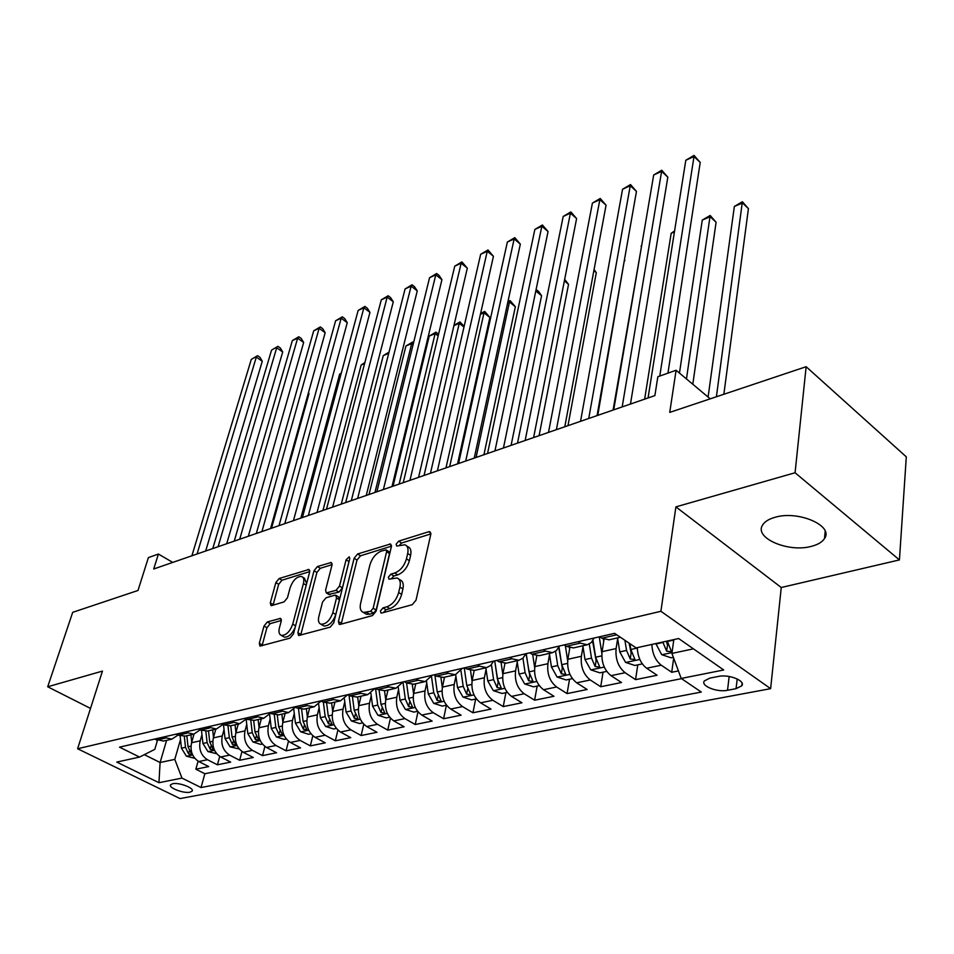 <?xml version="1.0" encoding="UTF-8"?>
<svg xmlns="http://www.w3.org/2000/svg" width="954" height="954" viewBox="0 0 954 954"><rect width="100%" height="100%" fill="white"/><g stroke="black" fill="none" stroke-linecap="round" stroke-linejoin="round"><path stroke-width="1.43" d="M380.407 611.001L381.051 613.04L381.779 613.028L412.259 604.693L416.027 600.161L430.779 534.419L429.872 531.712L428.704 531.748L398.653 541.145L396.125 544.209L396.721 546.093L404.89 544.77C407.68 545.915 408.61 548.812 407.692 553.475L406.452 558.829C404.293 565.972 400.394 570.695 394.765 573.008L390.901 574.141L388.361 577.23L388.982 579.197L397.031 577.981C399.929 579.173 400.907 582.19 399.941 587.044L398.677 592.529C396.47 599.816 392.535 604.574 386.871 606.816L382.983 607.889L380.407 611.001M811.401 546.344C817.852 544.686 822.217 542.087 824.506 538.545C834.034 525.809 798.271 510.211 775.137 517.271C768.984 518.976 764.846 521.516 762.699 524.903C753.553 537.794 788.29 552.879 811.401 546.344M189.977 792.202L192.112 791.128C194.664 788.183 179.006 782.185 172.698 783.711L170.611 784.784C168.131 787.765 183.645 793.692 189.977 792.202M267.347 621.948L264.008 626.039L259.309 643.33L259.989 646.12L290.004 638.119L293.45 633.921L309.645 572.066L308.953 569.455L279.128 578.518L275.837 582.572L270.304 602.892L270.96 605.563L271.807 605.54L284.089 601.879L287.452 597.764L290.183 587.569C293.009 580.115 296.801 576.419 301.583 576.478C303.682 577.361 304.302 579.71 303.42 583.526L292.735 624.166C289.921 631.727 286.117 635.459 281.323 635.376C279.105 634.434 278.461 631.942 279.403 627.923L281.227 621.126L280.524 618.383L267.347 621.948L270.244 623.63L266.905 627.72L262.076 645.763M795.076 472.755L675.897 506.884L781.254 587.509L899.431 559.915L795.076 472.755L806.142 366.706L669.744 412.39L676.088 370.259L657.843 376.735L654.885 395.6L153.713 568.989L158.412 554.047L148.395 557.601L137.984 590.478L72.695 612.337L47.7 686.773L90.523 708.417M675.897 506.884L660.907 611.287L77.608 748.747L102.46 671.091L47.7 686.773M338.408 621.543L339.242 624.405L340.196 624.405L372.454 615.58L376.114 611.156L391.378 546.666L390.544 543.983L357.619 553.976L354.125 558.245L338.408 621.543L341.377 623.32L341.246 624.119M330.203 627.136L298.638 635.531L297.887 632.705L314.033 570.707L317.432 566.545L331.229 562.49L331.968 565.126L325.576 590.204L326.34 592.923L336.011 590.323L339.505 586.066L346.099 559.783L349.236 556.79L349.772 558.65L333.745 622.819L330.203 627.136M806.142 366.706L906.3 456.847L899.431 559.915M198.098 761.173L195.844 769.198L208.723 766.575L198.778 761.542L207.471 759.73C201.032 755.532 198.611 749.224 200.209 740.817L201.962 734.628M219.73 756.427L217.429 764.798L230.677 762.103L220.684 756.975L229.628 755.115C223.153 750.834 220.708 744.442 222.282 735.928L224.023 729.571M241.982 751.525L239.645 760.278L253.287 757.5L243.234 752.277L252.452 750.357C245.941 746.004 243.449 739.517 244.999 730.883L246.752 724.36M264.902 746.457L262.505 755.616L276.553 752.754L266.464 747.447L275.956 745.468C269.41 741.031 266.882 734.449 268.396 725.696L270.149 718.994M288.502 741.21L286.057 750.822L300.534 747.876L290.398 742.462L300.176 740.423C293.593 735.904 291.042 729.214 292.52 720.342L294.273 713.461M312.829 735.761L310.324 745.885L325.242 742.844L315.058 737.323L325.135 735.224C318.529 730.621 315.941 723.824 317.384 714.832L319.125 707.749M337.895 730.12L335.343 740.781L350.726 737.657L340.495 732.016L350.893 729.858C344.251 725.171 341.627 718.267 343.023 709.144L344.776 701.858M363.76 724.241L361.137 735.534L377.009 732.302L366.741 726.554L377.474 724.313C370.796 719.543 368.137 712.531 369.484 703.277L371.225 695.764M390.436 718.135L387.753 730.108L404.126 726.781L393.823 720.914L404.913 718.601C398.2 713.735 395.505 706.604 396.816 697.207L398.545 689.468M417.983 711.767L415.228 724.515L432.138 721.069L421.811 715.083L433.259 712.698C426.521 707.725 423.779 700.474 425.031 690.946L426.76 682.957M446.4 705.221L443.61 718.732L461.08 715.178L450.717 709.06L462.547 706.592C455.785 701.524 453.007 694.154 454.211 684.483L455.917 676.219M475.652 699.055L472.934 712.769L491 709.084L480.601 702.836L492.848 700.284C486.063 695.108 483.237 687.607 484.382 677.793L486.063 669.243M505.882 692.676L503.247 706.592L521.945 702.788L511.523 696.396L524.187 693.749C517.378 688.466 514.516 680.834 515.589 670.865L517.259 662.004M537.15 686.069L534.622 700.2L553.964 696.265L543.53 689.718L556.647 686.987C549.814 681.585 546.904 673.822 547.918 663.698L549.54 654.504M569.526 679.248L567.081 693.594L587.127 689.504L576.669 682.814L590.264 679.987C583.419 674.466 580.461 666.56 581.391 656.269L582.989 646.717M603.035 672.176L600.722 686.737L621.483 682.515L611.025 675.659L625.12 672.725C618.264 667.084 615.258 659.023 616.105 648.565L617.655 638.631M637.773 664.843L635.579 679.642L657.103 675.253L646.645 668.241C640.873 663.734 637.761 656.865 637.284 647.635M198.778 761.542C192.35 757.369 189.953 751.096 191.563 742.737L194.02 734.103M220.684 756.975C214.221 752.73 211.788 746.374 213.374 737.895L215.807 729.154M243.234 752.277C236.747 747.96 234.279 741.508 235.829 732.922L238.238 724.062M266.464 747.447C259.929 743.047 257.425 736.488 258.951 727.795L261.336 718.815M290.398 742.462C283.827 737.979 281.287 731.324 282.778 722.5L285.127 713.413M315.058 737.323C308.464 732.755 305.888 726.006 307.343 717.062L309.656 707.832M340.495 732.016C333.864 727.365 331.253 720.509 332.672 711.434L334.937 702.096M366.741 726.554C360.075 721.808 357.428 714.844 358.799 705.638L361.029 696.17M393.823 720.914C387.133 716.072 384.45 708.989 385.774 699.664L387.956 690.052M421.811 715.083C415.085 710.158 412.355 702.955 413.631 693.475L415.765 683.732M450.717 709.06C443.968 704.028 441.201 696.706 442.429 687.095L444.504 677.197M480.601 702.836C473.828 697.696 471.026 690.255 472.182 680.488L474.198 670.459M511.523 696.396C504.726 691.149 501.876 683.577 502.973 673.667L504.94 663.4M543.53 689.718C536.708 684.364 533.811 676.66 534.848 666.596L536.792 655.899M576.669 682.814C569.836 677.34 566.903 669.493 567.857 659.274L569.8 647.909M611.025 675.659C604.168 670.066 601.187 662.076 602.069 651.677L604.049 639.371M718.398 676.434L709.848 678.115L704.362 680.906C700.343 685.866 717.05 692.592 727.532 690.279L736.071 688.669L741.783 685.819C745.921 680.858 728.963 674.013 718.398 676.434M660.907 611.287L770.629 688.657L180.044 798.581L77.608 748.747M195.844 769.198L204.86 773.73L201.032 787.539L701.297 692.055L681.216 678.449L671.914 653.418L673.822 639.597M201.032 787.539L181.975 778.094L158.948 782.697L116.782 762.079L139.558 757.071L119.512 747.149L614.603 633.325L636.103 647.897L678.652 638.536L723.716 669.97L681.216 678.449M609.105 639.8L601.855 638.202L599.696 636.747M618.514 635.972L614.316 633.396M154.441 739.111L163.539 741.031M177.993 735.105L171.803 739.159L163.027 737.144M176.108 734.127L178.148 735.176L185.243 736.094M200.101 729.882L193.769 734.163L184.957 732.1M198.42 728.999L200.471 730.072L207.602 731.014M222.878 724.48L216.391 729.023L207.543 726.912M221.411 723.716L223.474 724.801L230.629 725.791M246.335 718.911L239.704 723.728L230.808 721.558M245.118 718.267L247.193 719.376L254.372 720.389M270.519 713.163L263.733 718.267L254.813 716.037M269.577 712.65L271.651 713.771L278.854 714.832M295.454 707.2L288.525 712.638L279.57 710.348M294.798 706.842L296.897 707.999L304.123 709.096M321.176 701.047L314.104 706.831L307.212 705.638L305.113 704.469M320.842 700.856L322.953 702.037L330.191 703.17M357.118 697.052L349.856 695.871L347.745 694.679L340.518 700.82L333.602 699.592L331.503 698.411M374.982 688.418L367.791 694.631L360.874 693.355L358.764 692.139M375.554 688.287L377.677 689.515L384.951 690.732M403.148 681.931L395.993 688.216L389.053 686.904L386.93 685.664M404.305 681.669L406.428 682.933L413.714 684.197M432.269 675.241L425.15 681.597L418.21 680.226L416.075 678.962M434.046 674.836L436.181 676.124L443.479 677.435M462.404 668.313L455.32 674.74L448.368 673.333L446.233 672.033M464.836 667.752L466.983 669.064L474.281 670.435M493.588 661.146L490.654 665.487L486.564 667.645L479.612 666.178L477.465 664.855M496.736 660.418L498.882 661.766L506.18 663.185M525.892 653.717L522.995 658.129L518.916 660.299L511.976 658.773L509.818 657.413M529.804 652.822L531.95 654.194L539.248 655.672M559.366 646.025L556.516 650.485L552.461 652.679L545.521 651.093L543.375 649.698M564.1 644.94L566.259 646.347L573.533 647.885M594.092 638.035L591.277 642.567L587.259 644.773L580.33 643.127L578.172 641.696M673.667 658.141L671.723 672.284L661.265 665.2C655.493 660.645 652.357 653.728 651.856 644.427M635.579 679.642L625.12 672.725M600.722 686.737L590.264 679.987M567.081 693.594L556.647 686.987M534.622 700.2L524.187 693.749M503.247 706.592L492.848 700.284M472.934 712.769L462.547 706.592M443.61 718.732L433.259 712.698M415.228 724.515L404.913 718.601M387.753 730.108L377.474 724.313M361.137 735.534L350.893 729.858M335.343 740.781L325.135 735.224M310.324 745.885L300.176 740.423M286.057 750.822L275.956 745.468M262.505 755.616L252.452 750.357M239.645 760.278L229.628 755.115M217.429 764.798L207.471 759.73M204.86 773.73L681.514 678.652M671.723 672.284L678.413 670.912M166.604 740.34L160.105 762.508L174.785 759.384L180.509 739.529M671.914 653.418L693.427 648.839M781.254 587.509L770.629 688.657M172.746 562.407L158.412 554.047M710.217 398.832L676.088 370.259M144.328 754.662L160.105 762.508L158.948 782.697M157.398 740.566L154.798 749.355L139.558 757.071M174.785 759.384L181.975 778.094M383.472 612.563L385.965 609.725L389.852 608.664C395.528 606.434 399.464 601.676 401.658 594.402L398.677 592.529M398.796 579.102L399.988 579.865C402.886 581.058 403.864 584.075 402.91 588.916L401.658 594.402M406.654 545.926L407.799 546.666C410.59 547.811 411.532 550.72 410.614 555.371L409.385 560.737C407.227 567.857 403.339 572.579 397.699 574.88L393.847 576.013L391.426 578.684M430.862 533.918L401.551 543.041L399.201 545.533M391.474 546.165L360.505 555.812L357.011 560.07L341.377 623.32M370.617 611.299L373.169 608.211L386.608 551.71L386.024 549.838L381.302 551.09C375.864 553.392 372.06 558.018 369.902 564.959L360.612 603.298C359.586 608.187 360.517 611.24 363.402 612.444L370.617 611.299L373.598 613.124L376.15 610.047L373.169 608.211M386.394 550.064L388.922 551.698L389.518 553.582L376.15 610.047M364.75 613.267L366.372 614.269L369.58 614.233L366.598 612.408M373.598 613.124L369.58 614.233M332.064 564.649L320.294 568.31L316.907 572.472L300.689 635.197M328.796 594.425L338.932 592.112L342.426 587.855L348.973 561.596L346.099 559.783M349.176 561L348.973 561.596M318.827 616.654C317.921 620.72 318.624 623.236 320.938 624.214C326.018 624.321 329.977 620.494 332.827 612.718L336.523 597.967L335.736 595.201L334.782 595.224L326.041 597.776L322.559 602.022L318.827 616.654M322.69 625.252L323.895 625.967C328.975 626.086 332.934 622.258 335.772 614.483L332.827 612.718M336.202 595.487L338.658 596.989L339.457 599.756L335.772 614.483M281.358 620.458L270.244 623.63M283.183 636.461L284.256 637.081C288.37 637.403 291.972 634.267 295.084 627.684M306.628 583.598L304.445 578.219L302.692 577.158M309.74 571.601L281.979 580.235L278.675 584.289L273.059 605.158M673.357 657.33L671.127 657.807L661.694 654.659L655.815 643.556M723.859 394.264L748.425 208.628L742.534 202.975L734.353 206.458L708.095 397.055M662.815 642.018L666.631 651.165L671.533 651.773L667.275 641.04M666.631 651.165L667.478 645.131L666.405 641.231M716.406 396.757L742.379 201.747L748.425 208.628M734.353 206.458L742.379 201.747M667.943 373.157L700.212 162.454L694.011 156.504L659.774 376.055M685.807 160.26L694.035 155.419L694.011 156.504L685.807 160.26L648.052 397.961M694.035 155.419L700.212 162.454M642.328 663.877L634.851 665.463L625.562 662.386L619.79 651.916L617.536 637.892M692.795 384.247L716.096 222.234L710.193 216.725L702.263 220.088L679.463 373.086M624.918 640.313L626.551 650.425L630.236 658.976L634.994 659.608L630.832 649.483L629.902 643.688M630.236 658.976L631.131 653.049L629.115 643.151M686.463 378.953L710.158 215.461L716.096 222.234M702.263 220.088L710.158 215.461M603.715 641.446L603.333 639.061M601.867 653.395L599.243 636.855M606.72 671.401L599.875 672.844L590.717 669.827L585.005 659.56L582.846 645.775M589.298 644.033L591.516 658.129L595.153 666.512L599.768 667.156L595.654 657.211L592.994 640.349M595.153 666.512L596.107 660.681L592.577 641.005M674.43 231.917L671.175 233.301L644.642 399.142M671.175 233.301L674.585 230.94M569.621 648.958L569.443 647.814M567.666 660.669L565.364 645.763M572.376 678.64L566.139 679.963L557.1 677.006L551.436 666.929L549.373 653.371M555.538 651.308L557.72 665.546L561.322 673.786L565.805 674.442L561.715 664.664L558.984 646.919M561.322 673.786L562.311 668.038L558.722 647.468M641.613 245.858L613.088 410.065M641.016 246.12L641.648 245.679M534.681 667.717L532.714 654.647M539.248 685.628L533.56 686.832L524.652 683.935L519.048 674.049L517.068 660.717M597.764 415.36L624.381 260.156M522.935 658.177L525.117 672.713L528.659 680.798L533.024 681.466L528.969 671.866L526.238 653.645M528.659 680.798L529.697 675.146L526.048 653.681M624.417 259.941L624.906 260.621M630.463 404.055L667.824 177.158L661.611 171.35L622.175 406.917M653.681 174.987L661.754 170.229L661.611 171.35L653.681 174.987L613.708 409.85M661.754 170.229L667.824 177.158M597.073 415.598L636.461 191.396L630.248 185.732L588.725 418.496M622.557 189.25L630.499 184.563L630.248 185.732L622.557 189.25L580.533 421.322M630.499 184.563L636.461 191.396M564.804 426.76L606.064 205.182L599.863 199.66L556.397 429.67M592.41 203.071L600.221 198.468L599.863 199.66L592.41 203.071L548.49 432.412M600.221 198.468L606.064 205.182M533.62 437.552L576.61 218.561L570.409 213.159L525.153 440.486M563.194 216.463L570.862 211.931L570.409 213.159L563.194 216.463L517.509 443.133M570.862 211.931L576.61 218.561M502.83 674.55L501.112 662.863M507.266 692.377L502.102 693.475L493.301 690.636L487.756 680.917L485.848 667.812M567.976 425.663L596.31 272.653L593.889 270.59M491.441 664.688L493.612 679.63L497.117 687.584L501.375 688.251L497.344 678.807L494.721 660.884L497.94 681.454M594.08 269.577L596.31 272.653M503.45 447.998L548.049 231.524L541.848 226.241L494.947 450.932M534.848 229.449L542.397 224.989L541.848 226.241L534.848 229.449L487.542 453.496M542.397 224.989L548.049 231.524M472.063 681.168L470.537 670.507M476.356 698.9L471.693 699.89L463.012 697.1L457.515 687.56L455.69 674.657M539.093 435.656L568.536 284.352L564.374 280.87M460.985 670.853L463.179 686.308L466.637 694.13L470.787 694.81L466.78 685.521L464.264 667.883M564.673 279.355L568.536 284.352M474.245 458.099L520.335 244.105L514.146 238.941L465.707 461.044M507.349 242.054L514.778 237.665L514.146 238.941L507.349 242.054L458.54 463.525M514.778 237.665L520.335 244.105M442.322 687.584L440.939 677.674M446.496 705.209L442.286 706.091L433.724 703.36L428.274 693.975L426.51 681.192M511.094 445.351L541.562 295.704L535.802 290.982M431.53 676.696L433.76 692.783L437.171 700.463L441.213 701.142L437.242 692.008L434.917 675.36M536.1 289.527L538.569 291.411L541.562 295.704M445.971 467.877L493.433 256.316L487.255 251.26L437.397 470.847M480.661 254.289L487.971 249.972L487.255 251.26L480.661 254.289L430.457 473.244M487.971 249.972L493.433 256.316M413.571 693.808L412.283 684.423M417.602 711.302L413.833 712.101L405.378 709.418L399.988 700.2L398.271 687.405M483.928 454.748L515.351 306.735L509.472 302.013L507.707 302.764M403.017 682.217L405.295 699.032L408.658 706.58L412.605 707.272L408.658 698.292L406.583 683.016M476.07 457.467L509.472 302.013L510.092 300.593L515.351 306.735M507.969 301.5L510.092 300.593M418.567 477.358L467.317 268.181L461.152 263.232L409.97 480.327M454.736 266.166L461.939 261.909L461.152 263.232L454.736 266.166L403.256 482.652M461.939 261.909L467.317 268.181M385.738 699.854L384.534 690.827M389.649 717.205L386.287 717.909L377.939 715.273L372.597 706.21L370.903 693.331M457.562 463.871L489.867 317.455L484 312.829L480.411 314.355M375.518 688.287L377.736 705.078L381.063 712.519L384.915 713.21L380.992 704.362L379.12 690.231M449.68 466.589L484 312.829L484.692 311.409L489.867 317.455M480.589 313.556L484.692 311.409M392.011 486.54L441.929 279.701L435.787 274.859L383.401 489.521M429.562 277.709L436.646 273.512L435.787 274.859L429.562 277.709L376.878 491.775M436.646 273.512L439.102 275.456L441.929 279.701M358.787 705.71L357.643 696.933M362.58 722.917L359.61 723.537L351.37 720.95L346.075 712.042L344.406 698.972M349.057 695.418L351.048 710.945L354.339 718.255L358.096 718.946L354.208 710.253L352.491 696.969M424.053 475.462L459.232 323.358L453.925 325.612M463.978 327.031L459.232 323.358L459.995 321.915L464.121 326.423M453.985 325.374L459.995 321.915M366.253 495.46L417.268 290.898L411.138 286.152L357.631 498.441M405.08 288.931L412.068 284.793L411.138 286.152L405.08 288.931L351.31 500.623M412.068 284.793L414.513 286.689L417.268 290.898M332.684 711.386L331.598 702.848M336.357 728.439L333.757 728.999L325.612 726.447L320.377 717.682L318.708 704.374M323.394 702.275L325.195 716.621L328.45 723.824L332.111 724.515L328.259 715.953L326.662 703.336M399.154 484.072L435.131 333.59L429.217 336.106L393.036 486.194M438.16 335.891L435.131 333.59L435.954 332.135L438.542 334.294M429.217 336.106L435.954 332.135M341.27 504.106L393.286 301.786L387.169 297.135L332.636 507.087M381.29 299.83L388.171 295.764L387.169 297.135L381.29 299.83L326.495 509.209M388.171 295.764L390.603 297.624L393.286 301.786M307.379 716.907L306.353 708.583M310.944 733.805L308.691 734.282L300.653 731.79L295.454 723.156L293.784 709.537M298.483 708.727L300.128 722.13L303.348 729.214L306.926 729.917L303.098 721.474L301.607 709.359M374.958 492.443L411.687 343.559L405.927 346.004L369.019 494.494M413.094 344.609L411.687 343.559L412.569 342.092L413.535 342.82M405.927 346.004L412.569 342.092M317.014 512.489L369.961 312.375L363.868 307.82L308.369 515.482M358.144 310.444L364.917 306.425L363.868 307.82L358.144 310.444L302.418 517.545M364.917 306.425L367.35 308.249L369.961 312.375M293.45 520.645L347.268 322.679L341.186 318.207L284.817 523.627M335.617 320.771L342.307 316.811L341.186 318.207L335.617 320.771L279.033 525.63M342.307 316.811L344.728 318.6L347.268 322.679M270.566 528.564L325.171 332.707L319.125 328.331L261.933 531.545M313.699 330.811L320.282 326.912L319.125 328.331L313.699 330.811L256.316 533.489M320.282 326.912L322.702 328.665L325.171 332.707M282.849 722.25L281.871 714.152M286.307 739.004L284.364 739.41L276.433 736.953L271.282 728.462L269.612 714.474M274.299 714.808L275.825 727.473L278.997 734.449L282.503 735.14L278.699 726.841L277.28 715.083M388.731 353.314L383.246 355.639L345.67 502.579M383.246 355.639L389.041 352.109M259.047 727.449L258.117 719.543M262.398 744.048L260.764 744.394L252.929 741.973L247.825 733.614L246.144 719.197M250.819 720.568L252.238 732.648L255.374 739.517L258.796 740.221L255.028 732.04L253.681 720.544M364.607 363.557L361.161 365.024L322.953 510.438M361.161 365.024L364.881 362.52M235.936 732.505L235.054 724.79M239.204 748.95L230.105 746.851L225.061 738.623L223.486 724.801L232.883 722.655M228.006 726.054L229.33 737.68L232.442 744.442L235.793 745.146L232.049 737.084L230.749 725.767M341.174 373.527L339.636 374.171L300.856 518.082M339.636 374.171L341.293 373.062M248.326 536.255L303.658 342.474L297.636 338.181L239.704 539.237M292.341 340.602L298.84 336.75L297.636 338.181L292.341 340.602L234.243 541.133M298.84 336.75L301.249 338.467L303.658 342.474M213.505 737.406L212.659 729.87M216.677 753.696L207.948 751.585L202.94 743.476L201.509 730.537M205.837 731.277L207.101 742.57L210.166 749.236L213.457 749.927L209.737 741.985L208.485 730.824M226.706 543.732L282.706 351.978L276.696 347.769L218.084 546.714M271.544 350.13L277.96 346.338L271.544 350.13L212.778 548.55M277.96 346.338L280.357 348.019L282.706 351.978M191.718 742.176L190.907 734.818M194.795 758.323L186.412 756.188L181.451 748.198L180.127 735.963M271.532 528.23L309.024 393.585L308.333 393.108M184.289 736.285L185.493 747.316L188.522 753.887L191.742 754.578L188.045 746.755L186.841 735.737M308.464 392.643L309.024 393.585M205.67 551.018L262.278 361.256L256.304 357.118L197.061 553.988M251.284 359.419L257.604 355.675L251.284 359.419L191.897 555.777M257.604 355.675L259.989 357.333L262.278 361.256M191.563 742.737L200.209 740.817M213.374 737.895L222.282 735.928M235.829 732.922L244.999 730.883M258.951 727.795L268.396 725.696M282.778 722.5L292.52 720.342M307.343 717.062L317.384 714.832M332.672 711.434L343.023 709.144M358.799 705.638L369.484 703.277M385.774 699.664L396.816 697.207M413.631 693.475L425.031 690.946M442.429 687.095L454.211 684.483M472.182 680.488L484.382 677.793M502.973 673.667L515.589 670.865M534.848 666.596L547.918 663.698M567.857 659.274L581.391 656.269M602.069 651.677L616.105 648.565M601.855 638.202L616.475 634.851M156.468 740.137L165.066 738.169M178.148 735.176L186.996 733.149M200.471 730.072L209.594 727.985M247.193 719.376L256.888 717.158M271.651 713.771L281.657 711.481M296.897 707.999L307.212 705.638M322.953 702.037L333.602 699.592M349.856 695.871L360.874 693.355M377.677 689.515L389.053 686.904M406.428 682.933L418.21 680.226M436.181 676.124L448.368 673.333M466.983 669.064L479.612 666.178M498.882 661.766L511.976 658.773M531.95 654.194L545.521 651.093M566.259 646.347L580.33 643.127M646.645 668.241L661.265 665.2M737.203 678.938L736.071 688.669M729.166 676.481L727.532 690.279M389.852 608.664L386.871 606.816M402.91 588.916L399.941 587.044M393.847 576.013L390.901 574.141M397.699 574.88L394.765 573.008M409.385 560.737L406.452 558.829M410.614 555.371L407.692 553.475M401.551 543.041L398.653 541.145M430.874 533.191L428.704 531.748M385.965 609.725L382.983 607.889M357.011 560.07L354.125 558.245M360.505 555.812L357.619 553.976M391.486 545.33L389.459 544.018M389.518 553.582L386.608 551.71M300.832 634.422L297.887 632.705M316.907 572.472L314.033 570.707M320.294 568.31L317.432 566.545M332.075 563.659L330.263 562.526M330.191 594.676L327.282 592.899M338.932 592.112L336.011 590.323M342.426 587.855L339.505 586.066M339.457 599.756L336.523 597.967M281.323 619.361L279.677 618.395M295.573 625.836L292.735 624.166M306.198 585.207L303.42 583.526M273.178 604.586L270.304 602.892M278.675 584.289L275.837 582.572M281.979 580.235L279.128 578.518M309.764 570.552L308.023 569.478M262.231 644.999L259.309 643.33M266.905 627.72L264.008 626.039M661.933 654.742L672.021 652.584M667.347 641.47L673.751 640.062M655.887 643.986L662.887 642.447M625.788 662.458L639.836 659.464M630.832 649.483L637.296 648.064M619.79 651.916L626.551 650.425M590.943 669.899L604.252 667.061M595.654 657.211L601.783 655.875M585.005 659.56L591.516 658.129M557.327 677.078L569.932 674.383M561.715 664.664L567.535 663.388M551.436 666.929L557.72 665.546M524.867 684.006L536.828 681.454M528.969 671.866L534.502 670.65M519.048 674.049L525.117 672.713M493.528 690.708L504.869 688.287M497.344 678.807L502.603 677.65M487.756 680.917L493.612 679.63M498.167 682.122L497.117 687.584M463.227 697.171L473.983 694.882M466.78 685.521L471.789 684.423M457.515 687.56L463.179 686.308M467.675 689.003L466.637 694.13M433.939 703.432L444.135 701.25M437.242 692.008L442 690.97M428.274 693.975L433.76 692.783M438.184 695.645L437.171 700.463M405.593 709.478L415.276 707.415M408.658 698.292L413.189 697.291M399.988 700.2L405.295 699.032M409.66 702.037L408.658 706.58M378.154 715.345L387.336 713.377M380.992 704.362L385.309 703.42M372.597 706.21L377.736 705.078M382.041 708.214L381.063 712.519M351.573 721.021L360.29 719.161M354.208 710.253L358.31 709.347M346.075 712.042L351.048 710.945M355.305 714.188L354.339 718.255M325.815 726.519L334.091 724.754M328.259 715.953L332.159 715.095M320.377 717.682L325.195 716.621M329.392 719.96L328.45 723.824M300.844 731.849L308.702 730.168M303.098 721.474L306.818 720.664M295.454 723.156L300.128 722.13M304.266 725.541L303.348 729.214M276.624 737.025L284.077 735.427M278.699 726.841L282.241 726.054M271.282 728.462L275.825 727.473M279.904 730.955L278.997 734.449M253.12 742.045L260.192 740.531M255.028 732.04L258.403 731.301M247.825 733.614L252.238 732.648M256.256 736.19L255.374 739.517M230.308 746.91L237.021 745.479M232.049 737.084L235.268 736.381M225.061 738.623L229.33 737.68M233.301 741.27L232.442 744.442M208.139 751.645L214.507 750.285M209.737 741.985L212.802 741.318M202.94 743.476L207.101 742.57M211.013 746.195L210.166 749.236M186.602 756.248L192.648 754.96M188.045 746.755L190.979 746.111M181.451 748.198L185.493 747.316M189.345 750.977L188.522 753.887M825.186 531.187L824.506 538.545M192.303 790.496L192.112 791.128M608.771 639.884L620.386 637.248M573.187 647.969L587.259 644.773M538.903 655.756L552.461 652.679M505.835 663.269L518.916 660.299M473.935 670.519L486.564 667.645M443.133 677.507L455.32 674.74M413.368 684.268L425.15 681.597M384.605 690.815L395.993 688.216M356.772 697.135L367.791 694.631M329.846 703.253L340.518 700.82M303.777 709.168L314.104 706.831M278.508 714.916L288.525 712.638M254.026 720.473L263.733 718.267M230.284 725.863L239.704 723.728M207.256 731.098L216.391 729.023M184.897 736.178L193.769 734.163M163.194 741.103L171.803 739.159M742.081 683.207L741.783 685.819M366.372 614.269L363.402 612.444M329.249 594.7L326.34 592.923M323.895 625.967L320.938 624.214M284.256 637.081L281.323 635.376M671.616 651.177L671.533 651.773"/></g></svg>
